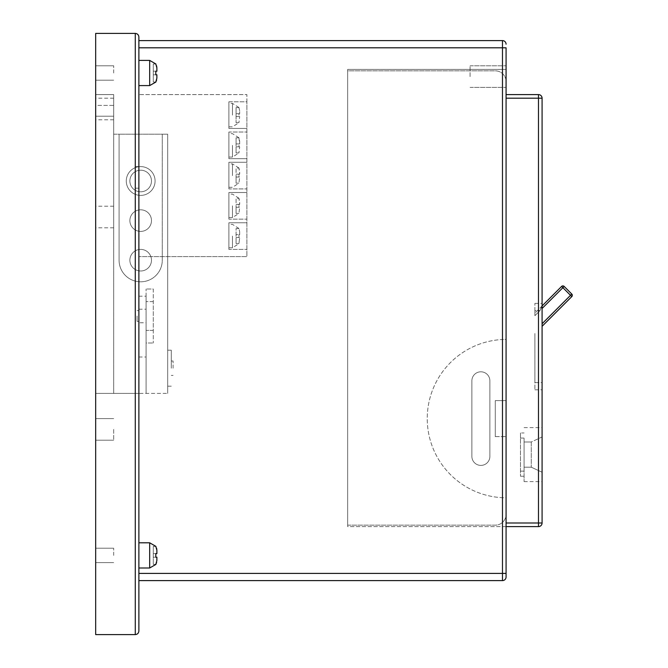 <?xml version="1.0" encoding="UTF-8"?>
<svg xmlns="http://www.w3.org/2000/svg" width="668" height="668" viewBox="0 0 668 668"><rect width="100%" height="100%" fill="white"/><g stroke="black" fill="none" stroke-linecap="round" stroke-linejoin="round"><path stroke-width="0.5" stroke-dasharray="3.34 2.5" d="M171.284 368.202L171.284 350.199L171.284 368.202M173.079 368.202L173.079 361.004L173.079 368.202M167.685 368.202L167.685 350.199L167.685 368.202M137.082 315.997L137.082 321.4L137.082 315.997M138.877 315.997L138.877 321.4L138.877 315.997M153.281 330.401L146.083 330.401L146.083 343.001L146.083 296.2L146.083 330.401L146.083 301.602L146.083 330.401L153.281 330.401L153.281 301.602L153.281 330.401M140.681 195.398A14.404 14.404 0 0 0 155.085 181.003A14.404 14.404 0 0 0 140.681 166.599A14.404 14.404 0 0 0 126.277 181.003A14.404 14.404 0 0 0 140.681 195.398A14.404 14.404 0 0 0 155.085 181.003A14.404 14.404 0 0 0 140.681 166.599A14.404 14.404 0 0 0 126.277 181.003A14.404 14.404 0 0 0 140.681 195.398M140.681 249.398A10.797 10.797 0 0 1 151.477 260.203A10.797 10.797 0 0 1 140.681 270.999A10.797 10.797 0 0 0 151.477 260.203A10.797 10.797 0 0 0 140.681 249.398A10.797 10.797 0 0 1 151.477 260.203A10.797 10.797 0 0 1 140.681 270.999A10.797 10.797 0 0 1 129.884 260.203A10.797 10.797 0 0 1 140.681 249.398A10.797 10.797 0 0 1 151.477 260.203A10.797 10.797 0 0 1 140.681 270.999A10.797 10.797 0 0 1 129.884 260.203A10.797 10.797 0 0 1 140.681 249.398A10.797 10.797 0 0 0 129.884 260.203A10.797 10.797 0 0 0 140.681 270.999A10.797 10.797 0 0 1 129.884 260.203A10.797 10.797 0 0 1 140.681 249.398M140.681 209.802A10.797 10.797 0 0 1 151.477 220.599A10.797 10.797 0 0 1 140.681 231.404A10.797 10.797 0 0 0 151.477 220.599A10.797 10.797 0 0 0 140.681 209.802A10.797 10.797 0 0 1 151.477 220.599A10.797 10.797 0 0 1 140.681 231.404A10.797 10.797 0 0 1 129.884 220.599A10.797 10.797 0 0 1 140.681 209.802A10.797 10.797 0 0 1 151.477 220.599A10.797 10.797 0 0 1 140.681 231.404A10.797 10.797 0 0 1 129.884 220.599A10.797 10.797 0 0 1 140.681 209.802A10.797 10.797 0 0 0 129.884 220.599A10.797 10.797 0 0 0 140.681 231.404A10.797 10.797 0 0 1 129.884 220.599A10.797 10.797 0 0 1 140.681 209.802M140.681 170.198A10.797 10.797 0 0 1 151.477 181.003A10.797 10.797 0 0 1 140.681 191.799A10.797 10.797 0 0 0 151.477 181.003A10.797 10.797 0 0 0 140.681 170.198A10.797 10.797 0 0 1 151.477 181.003A10.797 10.797 0 0 1 140.681 191.799A10.797 10.797 0 0 1 129.884 181.003A10.797 10.797 0 0 1 140.681 170.198A10.797 10.797 0 0 1 151.477 181.003A10.797 10.797 0 0 1 140.681 191.799A10.797 10.797 0 0 1 129.884 181.003A10.797 10.797 0 0 1 140.681 170.198A10.797 10.797 0 0 0 129.884 181.003A10.797 10.797 0 0 0 140.681 191.799A10.797 10.797 0 0 1 129.884 181.003A10.797 10.797 0 0 1 140.681 170.198M140.681 281.804A21.601 21.601 0 0 1 119.079 260.203L119.079 134.201L113.677 134.201L113.677 393.402L113.677 134.201L167.685 134.201L167.685 393.402L167.685 134.201L162.282 134.201L162.282 260.203A21.601 21.601 0 0 1 140.681 281.804A21.601 21.601 0 0 1 119.079 260.203L119.079 134.201L162.282 134.201L162.282 260.203A21.601 21.601 0 0 1 140.681 281.804A21.601 21.601 0 0 1 119.079 260.203L119.079 134.201L162.282 134.201L162.282 260.203A21.601 21.601 0 0 1 140.681 281.804A21.601 21.601 0 0 1 119.079 260.203L119.079 134.201L162.282 134.201L162.282 260.203A21.601 21.601 0 0 1 140.681 281.804M95.683 73.004L95.683 65.798L95.683 73.004M113.677 73.004L113.677 65.798L113.677 73.004M95.683 555.4L95.683 548.203L95.683 555.4M113.677 555.4L113.677 548.203L113.677 555.4M95.683 105.402L95.683 393.402L95.683 105.402L113.677 105.402L113.677 94.597L113.677 393.402L113.677 105.402L95.683 105.402M95.683 429.399L95.683 440.204L95.683 429.399M113.677 429.399L113.677 440.204L113.677 429.399M95.683 109.001L95.683 98.196L95.683 109.001M113.677 109.001L113.677 98.196L113.677 109.001M95.683 217L95.683 206.203L95.683 217M113.677 217L113.677 206.203L113.677 217M138.877 177.404L138.877 166.599L138.877 177.404M135.278 177.404L135.278 166.599L135.278 177.404M156.88 553.597L153.281 553.597L156.88 553.597L153.281 553.597L153.281 546.399L153.281 557.204L156.88 557.204L153.281 557.204L156.88 557.204L153.281 557.204L153.281 564.402L153.281 546.399L153.281 564.402L153.281 557.204L155.811 557.204L155.92 555.4L155.811 557.204L156.88 557.204L155.811 557.204L155.811 553.597L155.92 555.4L155.811 553.597L156.88 553.597L156.88 550.307L156.88 553.597L156.88 550.307L156.88 553.597L156.88 550.307L156.88 553.597L153.281 553.597L155.811 553.597L153.281 553.597L153.281 557.204L156.88 557.204L156.88 560.494L156.88 557.204L156.88 560.494L155.811 564.402L156.88 560.494L156.88 557.204L156.613 562.523M155.811 564.402L153.281 564.402L155.811 564.402M156.88 74.799L153.281 74.799L156.88 74.799L153.281 74.799L153.281 71.2L153.281 81.997L153.281 74.799L153.281 81.997L153.281 74.799L155.811 74.799L155.92 73.004L155.811 74.799L156.88 74.799L155.811 74.799L155.811 71.2L156.88 71.2L156.88 67.911L156.88 71.2L156.88 67.911L156.88 71.2L156.88 67.911L156.88 71.2L155.811 71.2L155.92 73.004L155.811 71.2L156.88 71.2L153.281 71.2L153.281 64.003L155.811 64.003L156.88 67.911L155.811 64.003L153.281 64.003L153.281 71.2L155.811 71.2L153.281 71.2L153.281 74.799L156.88 74.799L156.88 78.089L156.88 74.799L156.88 78.089L155.811 81.997L156.88 78.089L156.88 74.799L156.88 78.089L156.88 74.799L153.281 74.799L153.281 71.2L156.88 71.2L153.281 71.2L155.811 71.2L153.281 71.2L153.281 64.003L155.811 64.003L153.281 64.003L153.281 71.2L156.88 71.2M155.811 81.997L153.281 81.997L155.811 81.997M156.613 80.118L156.88 78.089M138.877 73.004L138.877 60.404L138.877 73.004M138.877 555.4L138.877 568L138.877 555.4M506.077 76.603L506.077 65.798L506.077 76.603M470.08 76.603L470.08 65.798L470.08 76.603M238.935 237.524L239.002 236.08L238.935 237.524L239.678 237.524L236.08 237.524L239.678 237.524L238.935 243.636L239.678 237.524L236.08 237.524L236.08 243.636L238.935 243.636L236.08 243.636L236.08 237.524L238.935 237.524M238.935 207.28L239.002 205.836L238.935 207.28L239.678 207.28L236.08 207.28L236.08 198.279L238.935 198.279L239.678 201.577L239.678 204.4L238.935 198.279L236.08 198.279L236.08 204.4L239.678 204.4L236.08 204.4L238.935 204.4L239.002 205.836L238.935 204.4L236.08 204.4L236.08 207.28L239.678 207.28L238.935 213.401L239.678 207.28L236.08 207.28L236.08 213.401L238.935 213.401L236.08 213.401L236.08 207.28L238.935 207.28M238.935 177.037L239.002 175.601L238.935 177.037L239.678 177.037L236.08 177.037L236.08 168.044L238.935 168.044L239.678 171.334L239.678 174.156L238.935 168.044L236.08 168.044L236.08 174.156L239.678 174.156L236.08 174.156L238.935 174.156L239.002 175.601L238.935 174.156L236.08 174.156L236.08 177.037L239.678 177.037L238.935 183.157L239.678 177.037L236.08 177.037L236.08 183.157L238.935 183.157L236.08 183.157L236.08 177.037L238.935 177.037M239.002 145.357L238.935 146.801L239.002 145.357M239.678 146.801L238.935 146.801L239.678 146.801L238.935 152.922L239.678 146.801L236.08 146.801L238.935 146.801L236.08 146.801L236.08 152.922L238.935 152.922L236.08 152.922L236.08 146.801L239.678 146.801M239.002 115.121L238.935 113.677L239.678 113.677L239.678 110.855L239.678 113.677L239.678 110.855L239.678 113.677L238.935 113.677L239.002 115.121M239.678 116.558L238.935 116.558L239.678 116.558L238.935 122.678L239.678 116.558L236.08 116.558L238.935 116.558L236.08 116.558L236.08 107.556L238.935 107.556L239.678 110.855L238.935 107.556L236.08 107.556L236.08 113.677L239.678 113.677L236.08 113.677L238.935 113.677L236.08 113.677L236.08 122.678L238.935 122.678L236.08 122.678L236.08 116.558L239.678 116.558M228.882 115.121L228.882 103.423L228.882 115.121M228.882 145.357L228.882 157.063L228.882 145.357M228.882 175.601L228.882 163.902L228.882 175.601M228.882 205.836L228.882 217.543L228.882 205.836M228.882 236.08L228.882 247.778L228.882 236.08M480.885 371.8A9.001 9.001 0 0 1 489.878 380.802L489.878 456.403A9.001 9.001 0 0 1 480.885 465.404A9.001 9.001 0 0 1 471.884 456.403L471.884 380.802A9.001 9.001 0 0 1 480.885 371.8A9.001 9.001 0 0 1 489.878 380.802L489.878 456.403A9.001 9.001 0 0 1 480.885 465.404A9.001 9.001 0 0 1 471.884 456.403L471.884 380.802A9.001 9.001 0 0 1 480.885 371.8M524.079 438.225L524.079 481.603L524.079 438.225M542.082 454.599L542.082 481.603L542.082 454.599M138.877 322.769L138.877 393.402L95.683 393.402L167.685 393.402L138.877 393.402L138.877 322.769L146.083 322.769M146.083 343.001L146.083 289.002L146.083 343.001L153.281 343.001L146.083 343.001L146.083 393.402L146.083 343.001M138.877 357.021L146.083 357.021M153.281 289.002L153.281 343.001L153.281 289.002L146.083 289.002L153.281 289.002M138.877 631.001L138.877 36.999M138.877 573.403L138.877 47.804L138.877 580.601L138.877 573.403L502.478 573.403L502.478 580.601A3.599 3.599 0 0 0 506.077 577.002M138.877 47.804L138.877 40.598L138.877 47.804L502.478 47.804L502.478 339.503L506.077 339.402L506.077 47.804L502.478 47.804L502.478 40.598L138.877 40.598M239.678 234.643L239.678 231.813L239.678 234.643L239.678 231.813L239.678 234.643L238.935 234.643L239.002 236.08L238.935 234.643L239.678 234.643L236.08 234.643L238.935 234.643L236.08 234.643L236.08 237.524L236.08 228.523L238.935 228.523L239.678 231.813L238.935 228.523L236.08 228.523L236.08 234.643L239.678 234.643M239.678 141.098L239.678 143.921L238.935 137.8L239.678 141.098M228.882 101.803L228.882 128.44L228.882 101.803L246.884 101.803L246.884 256.604L138.877 256.604L246.884 256.604L246.884 94.597L138.877 94.597L246.884 94.597L246.884 101.803L228.882 101.803M228.882 132.039L228.882 158.683L228.882 132.039L246.884 132.039L228.882 132.039M228.882 188.919L228.882 162.282L228.882 188.919L246.884 188.919L228.882 188.919M228.882 219.162L228.882 192.518L228.882 219.162L246.884 219.162L228.882 219.162M228.882 249.398L228.882 222.761L228.882 249.398L246.884 249.398L228.882 249.398M502.478 497.702L502.478 573.403L506.077 573.403L506.077 497.802L502.478 497.702A79.2 79.2 0 0 1 427.244 418.602A79.2 79.2 0 0 1 502.478 339.503M506.077 526.601L347.677 526.601L347.677 69.397L347.677 526.601L506.077 526.601L506.077 497.802A79.2 79.2 0 0 1 427.244 418.602A79.2 79.2 0 0 1 506.077 339.402L506.077 69.397L506.077 526.601L538.483 526.601A3.599 3.599 0 0 0 542.082 523.002L542.082 98.196A3.599 3.599 0 0 0 538.483 94.597L506.077 94.597L506.077 523.002L506.077 94.597M542.082 436.964L542.082 472.234L542.082 436.964L531.277 441.999L531.277 467.199L531.277 441.999L524.079 441.999L524.079 467.199L531.277 467.199L542.082 472.234L531.277 467.199L524.079 467.199L524.079 441.999L531.277 441.999L542.082 436.964M542.082 305.952L542.082 323.763L542.082 305.952L539.969 310.603L534.884 315.688L534.884 310.603L534.884 315.688L539.969 310.603L542.082 305.952L534.884 313.142L534.884 315.688L534.884 313.142L561.613 286.413A1.804 1.804 0 0 1 564.151 286.413L571.791 294.054L542.082 323.763L542.082 382.597L542.082 323.763M542.082 382.597L542.082 389.803L542.082 382.597L534.884 382.597L534.884 333.507L534.884 389.803L534.884 382.597L542.082 382.597M542.082 326.31L571.791 296.6L561.613 286.413A1.804 1.804 0 0 1 564.151 286.413L542.082 308.491M534.884 310.603L534.884 303.397L534.884 310.603L539.969 310.603L534.884 310.603M520.481 432.964L520.481 476.234L520.481 432.964L524.079 432.964M520.481 438.058L524.079 438.058M520.481 476.234L524.079 476.234M520.481 471.149L524.079 471.149M138.877 580.601L502.478 580.601M571.791 296.6A1.804 1.804 0 0 0 571.791 294.054M347.677 69.397L506.077 69.397L347.677 69.397M495.28 436.596L495.28 400.6L506.077 400.6L495.28 400.6L495.28 436.596L506.077 436.596L495.28 436.596M347.677 70.841L347.677 525.157L347.677 70.841L495.28 70.841A10.797 10.797 0 0 1 506.077 81.638L506.077 514.36L506.077 81.638A10.797 10.797 0 0 0 495.28 70.841L347.677 70.841M347.677 525.157L495.28 525.157A10.797 10.797 0 0 0 506.077 514.36A10.797 10.797 0 0 1 495.28 525.157L347.677 525.157M228.882 128.44L246.884 128.44L228.882 128.44M228.882 158.683L246.884 158.683L228.882 158.683M228.882 162.282L246.884 162.282L228.882 162.282M228.882 192.518L246.884 192.518L228.882 192.518M228.882 222.761L246.884 222.761L228.882 222.761M236.08 143.921L239.678 143.921L236.08 143.921L236.08 146.801L236.08 143.921L239.678 143.921L236.08 143.921L236.08 137.8L238.935 137.8L236.08 137.8L236.08 143.921M95.683 33.4L135.278 33.4L135.278 634.6L95.683 634.6L95.683 33.4M153.281 546.399L155.811 546.399L156.88 550.307L155.811 546.399L153.281 546.399M156.613 65.882L155.811 64.003M156.613 548.278L155.811 546.399M113.677 105.402L113.677 116.199L113.677 105.402M153.281 301.602L146.083 301.602L153.281 301.602M502.478 40.598A3.599 3.599 0 0 1 506.077 44.197A3.599 3.599 0 0 0 502.478 40.598M138.877 542.8L149.682 542.8L149.682 568L149.682 555.4L149.682 568L155.92 564.402M138.877 60.404L149.682 60.404L149.682 85.596L149.682 73.004L149.682 85.596L155.92 81.997M232.481 236.08L232.481 247.778L232.481 236.08M232.481 205.836L232.481 217.543L232.481 205.836M232.481 175.601L232.481 163.902L232.481 175.601M232.481 145.357L232.481 157.063L232.481 145.357M232.481 115.121L232.481 103.423L232.481 115.121M506.077 98.196L538.483 98.196L538.483 523.002L506.077 523.002M138.877 309.226L146.083 309.226M538.483 526.601L538.483 523.002L542.082 523.002M542.082 98.196L538.483 98.196L538.483 94.597M173.079 361.004L171.284 361.004M171.284 350.199L167.685 350.199M137.082 321.4L138.877 321.4M113.677 65.798L95.683 65.798L113.677 65.798M113.677 548.203L95.683 548.203L113.677 548.203M113.677 94.597L95.683 94.597L113.677 94.597M113.677 418.602L95.683 418.602L113.677 418.602M113.677 98.196L95.683 98.196M113.677 206.203L95.683 206.203M135.278 166.599L138.877 166.599M149.682 568L138.877 568M149.682 85.596L138.877 85.596M470.08 65.798L506.077 65.798L470.08 65.798M228.882 247.778L232.481 247.778L239.002 243.636M228.882 217.543L232.481 217.543L239.002 213.401M228.882 187.299L232.481 187.299L239.002 183.157M228.882 157.063L232.481 157.063L239.002 152.922M228.882 126.82L232.481 126.82L239.002 122.678M524.079 427.603L542.082 427.603M534.884 303.397L542.082 303.397M524.079 481.603L542.082 481.603M534.884 389.803L542.082 389.803M239.002 228.523L232.481 224.381L228.882 224.381M239.002 198.279L232.481 194.137L228.882 194.137M239.002 168.044L232.481 163.902L228.882 163.902M239.002 137.8L232.481 133.658L228.882 133.658M239.002 107.556L232.481 103.423L228.882 103.423M470.08 87.399L506.077 87.399L470.08 87.399M149.682 60.404L155.92 64.003M149.682 542.8L155.92 546.399M135.278 188.201L138.877 188.201M113.677 227.796L95.683 227.796M113.677 119.797L95.683 119.797M113.677 440.204L95.683 440.204L113.677 440.204M113.677 116.199L95.683 116.199L113.677 116.199M113.677 562.598L95.683 562.598L113.677 562.598M113.677 80.202L95.683 80.202L113.677 80.202M138.877 296.2L146.083 296.2M137.082 310.603L138.877 310.603M171.284 386.196L167.685 386.196M173.079 375.399L171.284 375.399"/><path stroke-width="1" d="M156.88 553.597L156.88 550.307L156.88 553.597L155.811 553.597L155.811 557.204L156.88 557.204L156.88 560.494L155.811 564.402L156.613 562.523M156.88 71.2L156.88 67.911L156.88 71.2L155.811 71.2L155.811 74.799L156.88 74.799L156.88 78.089L155.811 81.997L156.613 80.118M542.082 305.944L561.613 286.413L562.882 287.691L564.151 286.413A1.804 1.804 0 0 0 562.882 285.887A1.804 1.804 0 0 1 564.151 286.413L571.791 294.054L570.522 295.323L571.791 296.6L542.082 326.31M571.791 294.054A1.804 1.804 0 0 1 571.791 296.6M156.88 78.089L156.88 74.799M138.877 36.999C138.652 34.828 137.449 33.625 135.278 33.4L135.278 634.6L95.683 634.6L95.683 33.4L135.278 33.4C137.449 33.625 138.652 34.828 138.877 36.999L138.877 631.001C138.652 633.172 137.449 634.375 135.278 634.6C137.449 634.375 138.652 633.172 138.877 631.001M506.077 523.002L538.483 523.002L538.483 98.196L542.082 98.196L542.082 523.002A3.599 3.599 0 0 1 538.483 526.601L506.077 526.601M138.877 40.598L502.478 40.598L502.478 47.804L506.077 47.804L506.077 577.002L506.077 573.403L502.478 573.403L502.478 47.804L138.877 47.804M506.077 94.597L538.483 94.597A3.599 3.599 0 0 1 542.082 98.196A3.599 3.599 0 0 0 538.483 94.597L538.483 98.196L506.077 98.196M138.877 573.403L502.478 573.403L502.478 580.601A3.599 3.599 0 0 0 506.077 577.002A3.599 3.599 0 0 1 502.478 580.601L138.877 580.601M562.882 285.887A1.804 1.804 0 0 0 561.613 286.413A1.804 1.804 0 0 1 562.882 285.887M155.811 64.003L156.88 67.911L156.613 65.882M155.811 546.399L156.88 550.307L156.613 548.278M502.478 40.598A3.599 3.599 0 0 1 506.077 44.197M155.92 564.402L149.682 568L149.682 542.8L138.877 542.8M155.92 81.997L149.682 85.596L149.682 60.404L138.877 60.404M542.082 323.763L570.522 295.323L562.882 287.691L542.082 308.491M538.483 526.601A3.599 3.599 0 0 0 542.082 523.002L538.483 523.002L538.483 526.601M149.682 85.596L138.877 85.596M149.682 568L138.877 568M155.92 64.003L149.682 60.404M155.92 546.399L149.682 542.8"/></g></svg>
